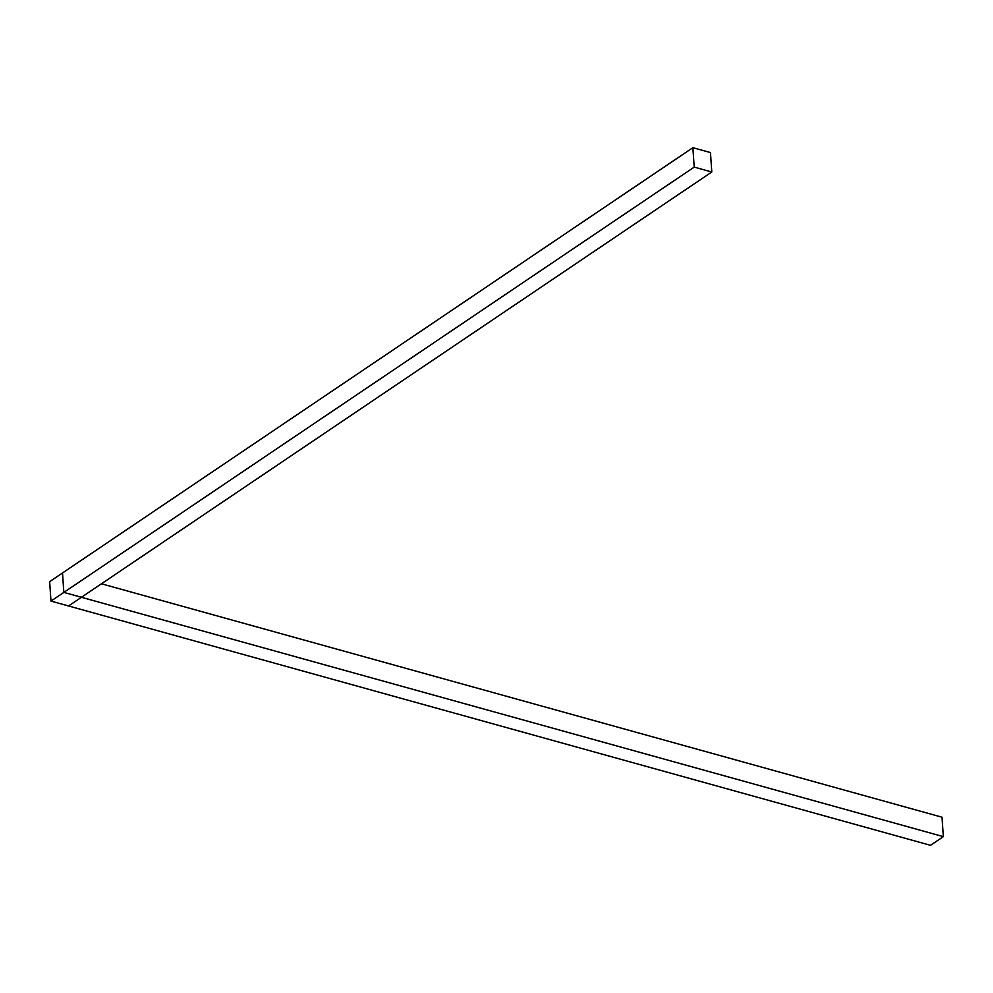 <?xml version="1.0" encoding="UTF-8"?>
<svg xmlns="http://www.w3.org/2000/svg" width="993" height="993" viewBox="0 0 993 993"><rect width="100%" height="100%" fill="white"/><g stroke="black" fill="none" stroke-linecap="round" stroke-linejoin="round"><path stroke-width="1.49" d="M63.837 592.399L943.35 836.64L930.491 845.316L50.978 601.088L49.65 581.65L62.509 572.973L63.837 592.399L50.978 601.088L694.206 167.109L692.878 147.684L710.467 152.562L711.795 172L68.567 605.966L50.978 601.088L49.65 581.65L692.878 147.684M694.206 167.109L711.795 172M943.35 836.64L942.022 817.214L101.447 583.785"/></g></svg>
